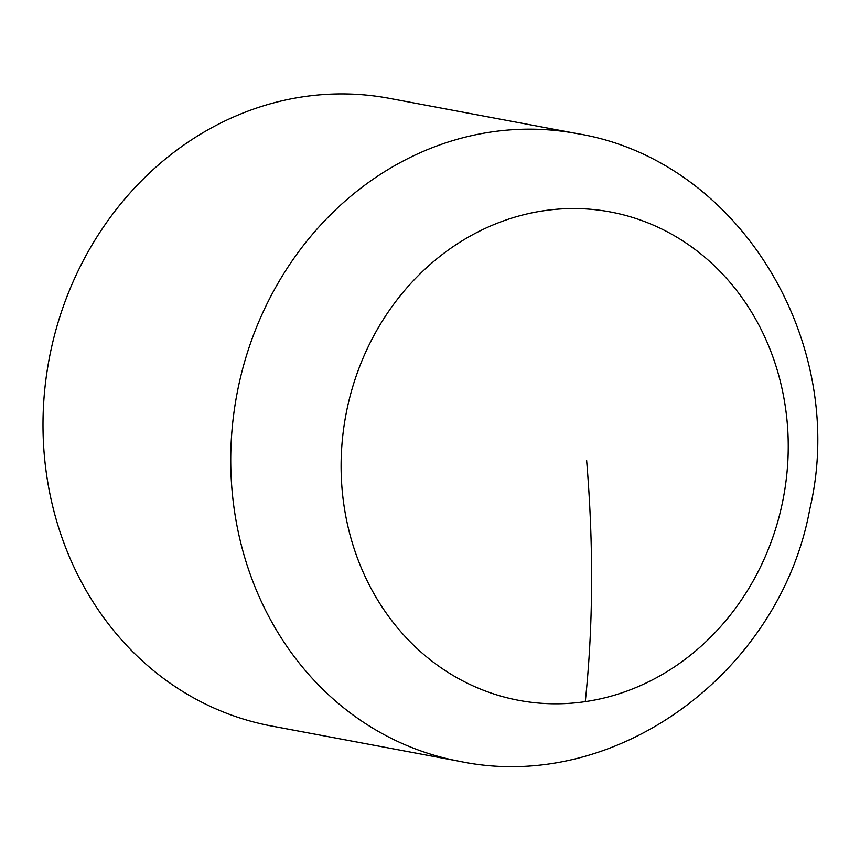 <?xml version="1.0" encoding="UTF-8"?>
<svg xmlns="http://www.w3.org/2000/svg" width="860" height="860" viewBox="0 0 860 860"><rect width="100%" height="100%" fill="white"/><g stroke="black" fill="none" stroke-linecap="round" stroke-linejoin="round"><path stroke-width="1.29" d="M389.247 98.33A319.307 286.133 100.6 0 0 49.095 359.34A319.307 286.133 100.6 0 0 271.362 725.98L459.122 761.24A319.307 286.133 -79.4 0 1 231.963 489.362A319.307 286.133 -79.4 0 1 577.006 133.59L389.247 98.33M342.054 488.813A248.454 222.632 -79.4 0 1 544.058 210.711A248.454 222.632 -79.4 0 1 787.287 423.529A248.454 222.632 -79.4 0 1 585.284 701.631A248.454 222.632 -79.4 0 1 342.054 488.813M585.284 701.631C593.239 625.865 593.69 545.412 586.617 460.293M577.006 133.59C740.277 160.25 849.046 343.785 809.765 509.27C780.149 671.703 616.136 794.425 459.122 761.24"/></g></svg>

